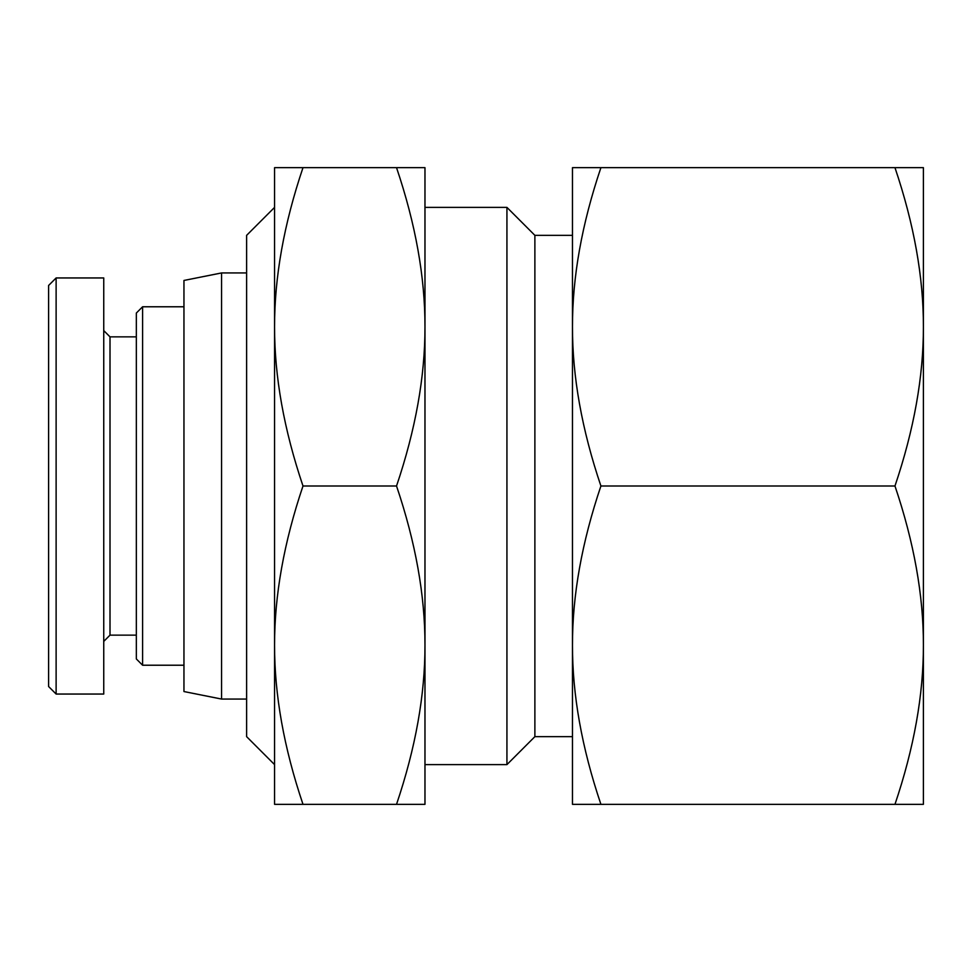 <?xml version="1.0" encoding="UTF-8"?>
<svg xmlns="http://www.w3.org/2000/svg" width="972" height="972" viewBox="0 0 972 972"><rect width="100%" height="100%" fill="white"/><g stroke="black" fill="none" stroke-linecap="round" stroke-linejoin="round"><path stroke-width="1.46" d="M923.4 645.165L923.4 804.342L894.969 804.342C914.02 747.954 923.497 694.895 923.4 645.165C923.497 595.447 914.02 542.388 894.969 486C914.02 429.612 923.497 376.553 923.4 326.835L923.4 645.165M923.4 317.431L923.4 326.835C923.497 277.105 914.02 224.046 894.969 167.658L923.4 167.658L923.4 326.835M600.915 486C581.851 542.388 572.374 595.447 572.472 645.165L572.472 326.835C572.374 376.553 581.851 429.612 600.915 486L894.969 486M600.915 804.342L572.472 804.342L572.472 645.165C572.374 694.895 581.851 747.954 600.915 804.342L894.969 804.342M572.472 167.658L600.915 167.658C581.851 224.046 572.374 277.105 572.472 326.835L572.472 167.658M894.969 167.658L600.915 167.658M221.555 699.062L221.555 272.938L183.951 280.458L183.951 691.542L221.555 699.062L246.621 699.062M274.566 207.388L246.621 235.346L246.621 736.654L274.566 764.612M424.971 207.388L506.934 207.388L506.934 764.612L424.971 764.612M506.934 207.388L534.879 235.346L534.879 736.654L506.934 764.612M274.566 326.835L274.566 167.658L302.997 167.658C283.945 224.046 274.469 277.105 274.566 326.835C274.469 376.553 283.945 429.612 302.997 486C283.945 542.388 274.469 595.447 274.566 645.165L274.566 326.835M274.566 804.342L274.566 645.165C274.469 694.895 283.945 747.954 302.997 804.342L274.566 804.342M424.971 167.658L424.971 804.342L396.527 804.342C415.591 747.954 425.068 694.895 424.971 645.165C425.068 595.447 415.591 542.388 396.527 486C415.591 429.612 425.068 376.553 424.971 326.835C425.068 277.105 415.591 224.046 396.527 167.658L424.971 167.658M396.527 486L302.997 486M396.527 804.342L302.997 804.342M396.527 167.658L302.997 167.658M103.749 641.411L110.006 635.141L110.006 336.859L103.749 330.589M56.121 277.956L103.749 277.956L103.749 694.044L56.121 694.044L56.121 277.956L48.6 285.476L48.6 686.524L56.121 694.044M142.592 306.775L136.335 313.045L136.335 658.955L142.592 665.225L142.592 306.775L183.951 306.775M221.555 272.938L246.621 272.938M534.879 736.654L572.472 736.654M534.879 235.346L572.472 235.346M110.006 635.141L136.335 635.141M110.006 336.859L136.335 336.859M142.592 665.225L183.951 665.225"/></g></svg>
